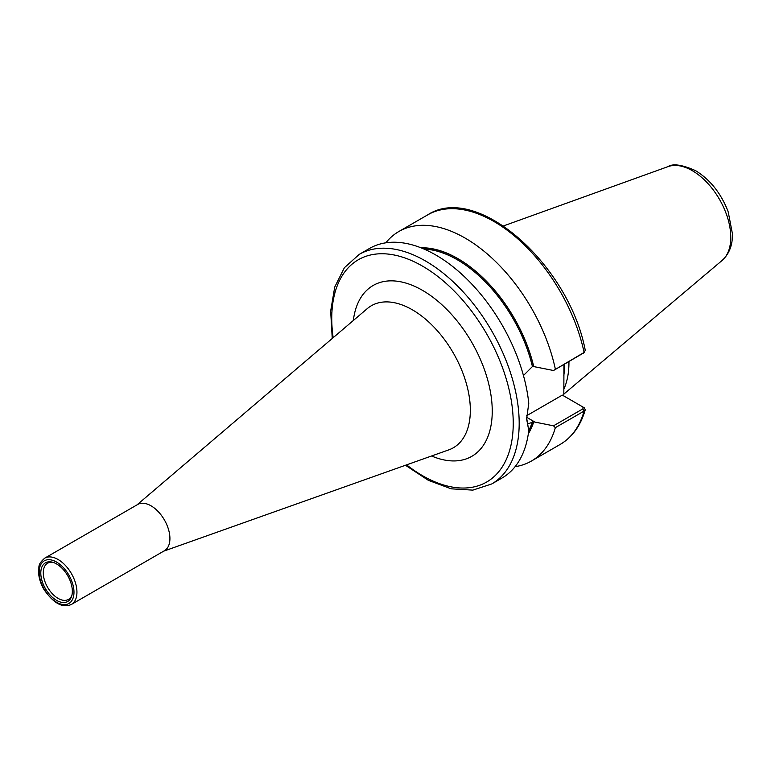 <?xml version="1.0" encoding="UTF-8"?>
<svg xmlns="http://www.w3.org/2000/svg" width="771" height="771" viewBox="0 0 771 771"><rect width="100%" height="100%" fill="white"/><g stroke="black" fill="none" stroke-linecap="round" stroke-linejoin="round"><path stroke-width="1.16" d="M71.414 604.435L164.387 550.764A26.715 15.43 -120 0 0 169.919 538.534A26.715 15.43 -120 0 0 158.257 511.645A26.715 15.43 -120 0 0 137.672 504.494L44.699 558.165C36.796 565.345 39.658 566.502 38.55 571.494C38.675 577.344 40.449 583.29 43.86 589.333C53.536 603.365 62.721 608.406 71.414 604.435A26.715 15.43 -120 0 0 76.946 592.205A26.715 15.43 -120 0 0 58.056 559.486A26.715 15.43 -120 0 0 44.699 558.165M72.339 591.27A22.301 12.876 -120 0 0 52.081 562.107A22.301 12.876 -120 0 0 40.796 573.055A22.301 12.876 -120 0 0 54.307 598.874A22.301 12.876 -120 0 0 71.693 596.07A22.301 12.876 -120 0 0 72.339 591.27M52.997 562.358A20.894 12.057 -120 0 0 48.139 562.936A20.894 12.057 -120 0 0 43.282 572.776A20.894 12.057 -120 0 0 52.736 594.152A20.894 12.057 -120 0 0 69.004 599.077A20.894 12.057 -120 0 0 71.934 595.164M585.256 350.4L584.11 352.443L553.511 370.504L583.493 353.022M555.332 369.058A132.535 76.512 -120 0 0 398.858 231.512A132.535 76.512 -120 0 0 385.837 242.817M523.451 375.535L532.424 366.543L533.744 366.591A112.479 64.937 -120 0 0 420.956 247.799M533.744 366.591L553.511 370.504M526.728 415.665L562.319 395.109L582.963 407.03M584.36 407.869L582.905 407.001L583.011 408.775L553.511 425.814L555.332 427.674L584.11 411.068L585.247 409.796L584.36 407.869L583.021 407.069M515.086 466.677A132.535 76.512 -120 0 0 531.392 461.058A132.535 76.512 -120 0 0 555.332 427.674M553.511 425.814L533.638 421.833L527.287 424.079M528.328 433.784A112.479 64.937 -120 0 0 533.744 421.891M528.771 430.478A132.535 76.512 -120 0 1 502.066 477.991L491.734 483.957A132.535 76.512 -120 0 0 519.182 423.279A132.535 76.512 -120 0 0 425.467 260.964A132.535 76.512 -120 0 0 359.209 254.401L369.531 248.435A132.535 76.512 -120 0 1 466.147 278.35A132.535 76.512 -120 0 1 528.771 403.3L526.622 418.942L528.771 430.478L526.632 418.065M563.958 364.471L563.813 395.976M563.813 389.22A93.503 53.989 -120 0 0 568.94 362.698A93.503 53.989 -120 0 0 568.931 361.589M136.959 504.899L367.247 308.641A81.996 47.339 60 0 1 431.673 324.774A81.996 47.339 60 0 1 470.339 410.22A81.996 47.339 60 0 1 448.789 449.869L163.674 551.169M431.567 455.989A98.64 56.948 -120 0 0 492.245 411.165A98.64 56.948 -120 0 0 427.038 293.144A98.64 56.948 -120 0 0 353.34 320.495M406.587 464.865A128.323 74.083 -120 0 0 513.235 423.279A128.323 74.083 -120 0 0 422.498 266.12A128.323 74.083 -120 0 0 333.159 337.688M73.977 592.205A24.614 14.206 -120 0 0 56.572 562.069A24.614 14.206 -120 0 0 39.167 572.111A24.614 14.206 -120 0 0 56.572 602.257A24.614 14.206 -120 0 0 73.977 592.205M583.011 353.465L584.11 352.443A132.535 76.512 -120 0 0 427.635 214.897L398.858 231.512M583.011 408.775L584.11 411.068A132.535 76.512 -120 0 1 560.16 444.443L531.392 461.058M528.771 430.507A111.496 64.369 -120 0 0 532.424 421.795M528.376 433.456A112.335 64.86 -120 0 0 533.638 421.833M563.823 375.593A93.503 53.989 -120 0 0 564.478 365.271A93.503 53.989 -120 0 0 564.468 364.172M535.103 422.171L526.651 417.284M730.783 237.352A54.433 31.428 -120 0 0 692.3 170.68A54.433 31.428 -120 0 0 668.033 166.623C672.929 163.346 682.133 164.695 695.644 170.69C710.37 179.816 721.222 193.569 728.219 211.929L732.45 233.892C732.652 245.091 729.221 253.929 722.176 260.396A54.433 31.428 -120 0 0 730.783 237.352M533.638 366.533A112.335 64.86 -120 0 0 421.255 247.925M532.424 366.543A111.496 64.369 -120 0 0 424.011 249.062M584.62 352.077L583.271 353.282M585.266 350.4C569.249 264.896 476.95 182.457 427.635 214.897M583.117 407.117L583.975 407.608M585.247 409.796C580.659 425.688 572.304 437.234 560.16 444.443M668.033 166.623L503.492 225.922M722.176 260.396L563.813 394.126M359.209 254.401L344.377 267.72L334.73 287.053L330.663 311.099L332.253 338.459M405.459 465.26L428.368 480.333L451.218 488.824L472.796 490.134L491.734 483.957"/></g></svg>
